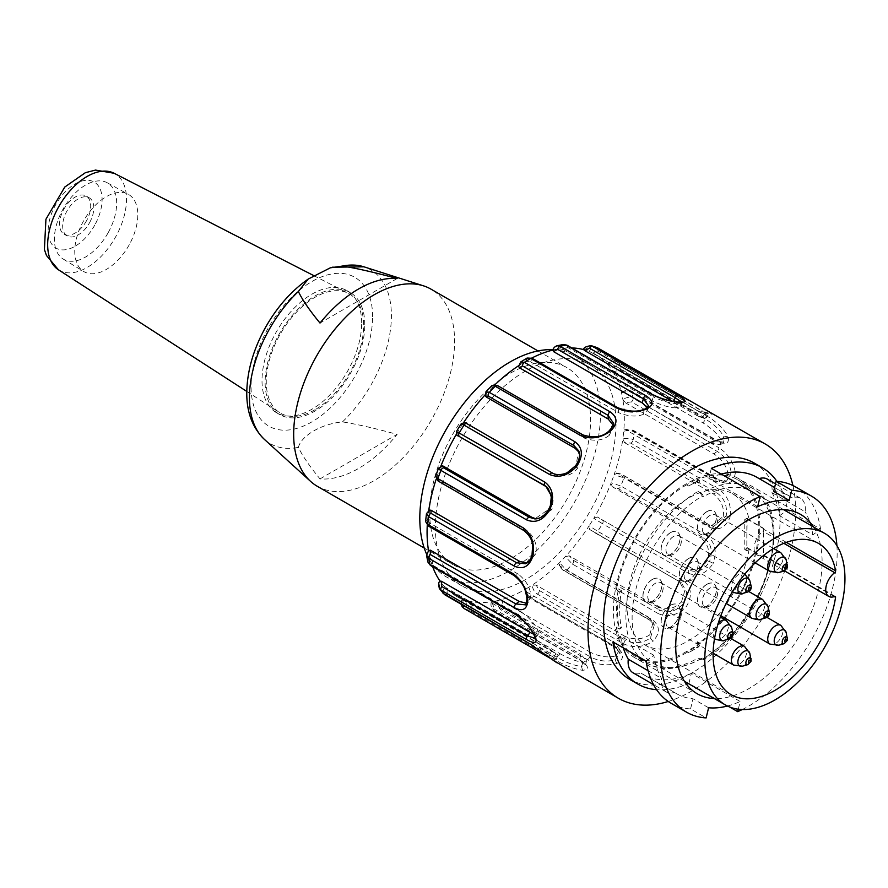<?xml version="1.0" encoding="UTF-8"?>
<svg xmlns="http://www.w3.org/2000/svg" width="888" height="888" viewBox="0 0 888 888"><rect width="100%" height="100%" fill="white"/><g stroke="black" fill="none" stroke-linecap="round" stroke-linejoin="round"><path stroke-width="0.67" stroke-dasharray="4.44 3.33" d="M813.408 526.884A103.508 59.762 -60 0 1 805.005 625.996A103.508 59.762 -60 0 1 726.106 697.568A103.508 59.762 -60 0 1 714.296 698.545M686.624 652.647A103.508 59.762 -60 0 1 663.813 661.604A103.508 59.762 -60 0 1 634.865 657.764A103.508 59.762 -60 0 1 634.865 538.25A103.508 59.762 -60 0 1 738.383 478.488A103.508 59.762 -60 0 1 754.245 561.427A103.508 59.762 -60 0 1 686.624 652.647M624.897 636.319L536.141 585.07L539.349 590.509L625.008 639.959L624.897 636.319C634.021 640.059 642.302 639.582 649.739 634.898L650.405 638.084L652.902 641.38C660.395 633.122 660.161 625.885 652.203 619.669L566.555 570.218L559.496 562.715L559.606 565.845L648.373 617.082L649.561 619.835L563.913 570.385L558.929 564.968M597.502 347.807C595.315 346.043 592.507 347.23 589.055 351.359A139.483 80.531 -60 0 1 590.642 352.014A139.483 80.531 -60 0 1 595.448 354.423A139.483 80.531 -60 0 1 606.637 363.403A139.483 80.531 -60 0 1 607.803 364.713C612.054 361.15 615.24 360.228 617.371 361.96A146.82 84.771 -60 0 1 620.723 366.256C618.603 364.546 615.395 365.434 611.088 368.931A139.483 80.531 -60 0 1 612.11 370.429A139.483 80.531 -60 0 1 621.034 390.975A139.483 80.531 -60 0 1 621.545 393.007C626.295 390.554 629.725 390.143 631.801 391.775A146.82 84.771 -60 0 1 633.111 398.213C631.024 396.592 627.605 396.958 622.821 399.311A139.483 80.531 -60 0 1 623.165 401.476A139.483 80.531 -60 0 1 623.931 428.715A139.483 80.531 -60 0 1 623.731 431.224C628.538 430.236 631.99 430.502 634.065 432.023A146.82 84.771 -60 0 1 633.166 439.804C631.079 438.317 627.638 437.995 622.843 438.85A139.483 80.531 -60 0 1 622.466 441.425A139.483 80.531 -60 0 1 614.984 472.061A139.483 80.531 -60 0 1 614.085 474.736L623.887 477.844A146.82 84.771 -60 0 1 620.89 486.047L611.144 482.783A139.483 80.531 -60 0 1 610.089 485.459A139.483 80.531 -60 0 1 595.271 515.784A139.483 80.531 -60 0 1 593.783 518.315L602.486 523.709A146.82 84.771 -60 0 1 597.746 531.335L589.144 525.796A139.483 80.531 -60 0 1 587.534 528.249A139.483 80.531 -60 0 1 567.166 554.611A139.483 80.531 -60 0 1 565.268 556.698A139.483 80.531 120 0 1 559.496 562.715A139.483 80.531 -60 0 1 557.531 564.646A139.483 80.531 -60 0 1 534.054 583.871A139.483 80.531 -60 0 1 531.99 585.248C533.233 590.12 535.042 593.073 537.407 594.105L623.054 643.556A2.942 1.698 -60 0 0 625.008 639.959C633.422 644.166 641.891 643.545 650.405 638.095L654.323 624.986L649.561 619.835A2.942 1.698 120 0 0 650.049 620.379A2.942 1.698 120 0 0 652.203 619.669M649.727 634.898L653.102 622.211L648.373 617.082M623.054 643.556C632.855 648.24 642.801 647.519 652.902 641.38M539.349 590.509A2.942 1.698 -60 0 1 537.407 594.105A146.82 84.771 -60 0 1 531.057 598.001C528.671 596.98 526.906 594.005 525.763 589.077A139.483 80.531 120 0 0 531.99 585.248L536.141 585.07M552.913 349.672A127.739 73.748 -60 0 1 574.003 355.611A127.739 73.748 -60 0 1 587.079 476.423A127.739 73.748 -60 0 1 481.984 581.585A127.739 73.748 -60 0 1 446.264 576.856A127.739 73.748 -60 0 1 426.518 553.957M497.558 590.576A127.739 73.748 -60 0 1 461.838 585.847A127.739 73.748 -60 0 1 461.838 438.35A127.739 73.748 -60 0 1 589.577 364.602A127.739 73.748 -60 0 1 602.652 485.414A127.739 73.748 -60 0 1 497.558 590.576M510.134 559.14A113.786 65.69 -60 0 1 453.235 564.768A113.786 65.69 -60 0 1 453.235 433.388A113.786 65.69 -60 0 1 567.021 367.688A113.786 65.69 -60 0 1 590.587 419.78A113.786 65.69 -60 0 1 510.134 559.14M767.254 479.076A23.488 13.564 -60 0 1 771.95 492.596L805.172 511.777A23.488 13.564 120 0 0 800.477 498.257A23.488 13.564 120 0 0 792.274 497.824L759.051 478.643A23.488 13.564 -60 0 1 759.151 478.61M771.95 492.596A113.786 65.69 -60 0 1 779.62 515.739L812.842 534.92A113.786 65.69 120 0 0 805.172 511.777M711.344 468.365L708.868 478.51L757.664 506.682M759.051 478.643A113.786 65.69 120 0 0 757.009 477.378M721.234 474.081A113.786 65.69 120 0 0 708.868 478.51M779.62 515.739L787.312 509.912L820.534 529.093L812.842 534.92M776.878 481.329A124.797 72.05 -60 0 1 787.312 509.912M820.534 529.093A124.797 72.05 120 0 0 795.737 487.024M773.659 491.419A113.786 65.69 -60 0 1 790.231 496.559A113.786 65.69 -60 0 1 792.274 497.824M708.602 707.769L693.029 698.778A113.786 65.69 -60 0 1 676.445 693.639A113.786 65.69 -60 0 1 674.414 692.385L641.192 673.204A23.488 13.564 -60 0 1 632.989 672.76M670.94 703.174A124.797 72.05 120 0 0 690.553 708.924L706.127 717.915M690.553 708.924L693.029 698.778M646.142 661.105L653.834 655.277A113.786 65.69 120 0 0 661.505 678.421A23.488 13.564 120 0 0 666.211 691.941A23.488 13.564 120 0 0 674.414 692.385M648.107 670.684L661.505 678.421M653.834 655.277L620.612 636.097L612.92 641.924M623.309 647.918A113.786 65.69 -60 0 1 620.612 636.097M729.659 707.003L688.899 683.471A124.797 72.05 -60 0 1 672.616 688.622A124.797 72.05 -60 0 1 656.587 689.687M688.899 683.471L691.375 673.326L740.17 701.498L738.283 709.212M641.192 673.204A113.786 65.69 120 0 0 643.223 674.458A113.786 65.69 120 0 0 691.375 673.326M727.439 706.027A113.786 65.69 120 0 0 740.17 701.498M836.907 545.632A124.797 72.05 -60 0 1 742.29 709.523M754.212 463.048A124.797 72.05 -60 0 1 766.988 581.085A124.797 72.05 -60 0 1 664.313 683.827A124.797 72.05 -60 0 1 629.414 679.198M792.917 485.536A146.82 84.771 -60 0 1 668.242 701.476M472.15 608.169L557.797 657.62L559.773 653.568L471.017 602.33L472.15 608.169A2.942 1.698 -60 0 1 469.286 610.278L554.933 659.729C564.391 665.301 573.615 668.842 582.595 670.329C589.466 669.485 588.988 666.311 581.185 660.794L495.537 611.344C493.051 610.367 491.874 607.148 492.03 601.709A139.483 80.531 -60 0 1 490.076 601.986A139.483 80.531 -60 0 1 468.942 601.12A139.483 80.531 -60 0 1 467.255 600.699C466.034 606.093 466.711 609.29 469.286 610.278A146.82 84.771 -60 0 1 464.28 608.624C461.705 607.636 461.061 604.462 462.348 599.078A139.483 80.531 -60 0 1 460.772 598.434A139.483 80.531 -60 0 1 455.966 596.015A139.483 80.531 -60 0 1 444.777 587.035A139.483 80.531 -60 0 1 443.6 585.736L446.853 588.233L447.241 593.561L532.9 643.012L556.166 659.129L556.676 662.415L551.548 659.04M462.848 599.633L551.615 650.882L549.639 654.933L463.98 605.483L462.348 599.078A139.483 80.531 120 0 0 467.255 600.699L471.017 602.33M530.636 644.266A2.942 1.698 -60 0 0 532.9 643.012L535.619 639.482L556.01 653.535L553.712 657.309L549.639 654.933A2.942 1.698 120 0 0 549.295 657.375M551.615 650.882L558.197 654.956L556.166 659.129M535.619 639.482L446.853 588.233M553.712 657.309L554.245 660.983M556.832 662.714L551.448 658.963M439.283 588.378L440.315 581.518A139.483 80.531 120 0 0 443.6 585.736L443.023 593.273M521.212 611.91L432.456 560.661L432.434 565.034L518.081 614.485L521.212 611.91C529.315 617.737 534.898 623.887 537.939 630.369L535.064 633.41L535.175 638.25M537.939 630.369L538.217 634.387L533.699 634.232M516.206 614.929A2.942 1.698 -60 0 0 518.081 614.485C525.718 619.813 531.379 626.129 535.064 633.41L534.543 635.697M432.656 566.699A139.483 80.531 -60 0 1 430.38 559.462A139.483 80.531 -60 0 1 429.859 557.431L432.456 560.661M426.551 555.4L428.582 551.137A139.483 80.531 120 0 0 429.859 557.431L427.894 562.06M518.315 574.181L429.548 522.932L429.492 526.029L515.14 575.48L518.315 574.181C525.974 580.275 530.169 587.456 530.902 595.726L527.816 597.657L525.219 604.806L528.438 602.164L526.307 603.152M530.902 595.726L528.438 602.164M513.963 575.48A2.942 1.698 -60 0 0 515.14 575.48C522.521 580.896 526.751 588.289 527.816 597.657L527.095 598.9M428.937 550.105L428.582 551.137A139.483 80.531 -60 0 1 428.46 550.36M427.25 525.274A139.483 80.531 -60 0 1 427.472 521.733A139.483 80.531 -60 0 1 427.683 519.225L429.548 522.932M426.506 513.653L428.571 511.588A139.483 80.531 120 0 0 427.683 519.225L425.596 521.478M527.261 530.835L438.494 479.587L438.783 481.263L524.442 530.713L527.261 530.835C534.498 537.018 537.329 544.655 535.764 553.768L532.822 554.378L525.629 563.769L528.86 562.437L527.128 562.937M535.764 553.768L528.86 562.426M524.442 530.713C531.601 536.097 534.398 543.978 532.822 554.367L532.178 554.889M429.659 510.156L428.571 511.588A139.483 80.531 -60 0 1 428.726 510.478M436.119 479.32A139.483 80.531 -60 0 1 436.419 478.388A139.483 80.531 -60 0 1 437.318 475.702L438.494 479.587M438.617 468.087L440.259 467.665A139.483 80.531 120 0 0 437.318 475.702L435.631 476.257M546.686 486.901L547.963 487.734L553.457 497.846L551.925 509.568L549.494 508.769L534.765 518.914M551.925 509.568L537.606 519.014L536.197 518.87M549.494 508.757L549.961 509.423M443.401 466.189L440.259 467.665A139.483 80.531 -60 0 1 440.881 466.089M456.443 434.121A139.483 80.531 -60 0 1 457.62 432.123L458.219 435.864M461.283 423.743L462.271 424.653A139.483 80.531 120 0 0 457.62 432.123L456.587 431.324M466.922 423.676L552.569 473.126C560.661 476.579 568.409 474.325 575.824 466.344L576.823 466.145M579.254 452.458L579.82 453.657L577.444 468.442C571.539 475.602 563.958 477.666 554.711 474.647M577.433 468.453L575.824 466.344L578.721 450.827M465.945 423.398L462.271 424.653A139.483 80.531 -60 0 1 463.747 422.377M485.137 394.838A139.483 80.531 -60 0 1 486.136 393.75L486.324 397.025M491.897 385.614L491.919 387.734A139.483 80.531 120 0 0 486.136 393.75L486.014 391.73M495.959 387.002L584.726 438.25L583.527 435.509L497.879 386.058L491.919 387.734A139.483 80.531 -60 0 1 493.883 385.803A139.483 80.531 -60 0 1 495.093 384.626M613.175 425.141L613.375 426.839L609.235 435.375L608.624 432.223C600.177 437.962 591.808 439.061 583.527 435.509A2.942 1.698 120 0 0 583.05 434.954M609.235 435.375C602.397 440.648 594.227 441.602 584.726 438.25M613.475 423.077L608.902 431.268M518.581 365.745A139.483 80.531 -60 0 1 519.425 365.19L518.692 366.555M527.106 358.064L525.652 361.372A139.483 80.531 120 0 0 519.425 365.19L520.679 362.026M529.803 361.394L618.57 412.643L618.47 409.002L532.811 359.551L529.803 361.394L525.652 361.372A139.483 80.531 -60 0 1 527.727 360.195A139.483 80.531 -60 0 1 531.768 358.053M647.252 407.681L647.452 410.189L643.467 414.33L643.944 410.511C635.364 413.264 626.861 412.754 618.47 409.002A2.942 1.698 120 0 0 617.859 407.736M643.467 414.33C636.474 417.06 628.171 416.494 618.57 412.643M647.663 410.234L648.695 406.005L644.91 409.146M552.78 350.083A139.483 80.531 -60 0 1 553.468 349.916L552.791 350.516M563.258 344.511L559.385 348.74A139.483 80.531 120 0 0 553.468 349.916L557.009 345.754M563.403 349.661L652.169 400.899L653.168 396.814L567.521 347.363L563.403 349.661L559.385 348.74A139.483 80.531 -60 0 1 561.327 348.451A139.483 80.531 -60 0 1 571.717 347.918M673.504 401.376L679.098 406.993L676.012 407.858L677.522 403.84C669.719 403.196 661.604 400.854 653.168 396.814A2.942 1.698 120 0 0 652.68 394.672M676.012 407.858C669.652 407.681 661.704 405.361 652.169 400.899M681.229 402.098L681.34 402.897L677.522 403.84L680.585 402.375M673.315 401.764L672.283 401.165M583.627 349.606A139.483 80.531 -60 0 1 584.16 349.75L591.364 345.676M592.718 353.213L681.473 404.462L683.46 400.41L597.802 350.96L592.718 353.213L589.055 351.359A139.483 80.531 120 0 0 584.16 349.75M614.552 362.881A2.942 1.698 -60 0 1 617.093 361.727L702.763 411.188A2.942 1.698 -60 0 0 700.199 412.332L697.48 415.85L608.713 364.602L614.552 362.881L700.199 412.332L707.547 415.184L705.316 413.009L683.46 400.41A2.942 1.698 120 0 0 683.416 397.413M697.48 415.85L704.561 418.703L702.952 416.738L681.473 404.462M702.952 416.738L705.316 412.998M705.316 413.009L708.935 411.732L703.662 408.447M704.728 418.836L707.547 415.184L709.39 414.219L702.763 411.188A2.942 1.698 -60 0 1 703.019 411.41C711.466 415.606 713.43 415.717 708.935 411.732M711.876 443.423L623.11 392.174L629.359 391.408L715.007 440.859L711.876 443.423L720.301 444.655L721.023 439.904L723.964 436.896C720.002 429.903 713.908 424.053 705.671 419.347L620.024 369.896L614.185 371.628L611.088 368.931A139.483 80.531 120 0 0 607.803 364.713L608.713 364.602M614.185 371.628L702.952 422.877L705.671 419.347A2.942 1.698 120 0 0 706.371 415.706L620.723 366.256A2.942 1.698 -60 0 1 620.024 369.896M721.023 439.904C717.915 434.232 711.887 428.56 702.952 422.877M629.359 391.408A2.942 1.698 -60 0 1 631.235 390.953L716.905 440.415A2.942 1.698 -60 0 0 715.007 440.859L723.687 442.169L723.964 436.907L727.96 436.119C723.065 428.06 715.872 421.256 706.371 415.706M720.434 444.821L723.687 442.169C724.386 443.156 722.122 442.568 716.905 440.415A2.942 1.698 -60 0 1 717.46 441.225C726.24 445.154 729.736 443.456 727.96 436.119M714.773 481.163L626.018 429.914L632.3 430.403L717.948 479.853L714.773 481.163L723.276 482.173L728.06 474.547L731.213 472.649C729.858 463.469 725.163 456.365 717.138 451.359L631.49 401.909L625.241 402.675L622.821 399.311A139.483 80.531 120 0 0 621.545 393.007L621.778 392.085M621.545 393.007L623.11 392.174M625.241 402.675L714.008 453.923L717.138 451.359A2.942 1.698 120 0 0 718.758 447.652L633.111 398.213A2.942 1.698 -60 0 1 631.49 401.909M728.06 474.547C727.172 466.966 722.488 460.095 714.008 453.923M632.3 430.403A2.942 1.698 -60 0 1 633.477 430.414L719.125 479.853A2.942 1.698 -60 0 0 717.948 479.853L726.606 480.996L731.213 472.649L735.353 472.594C733.488 461.915 727.96 453.601 718.758 447.652M723.343 482.339L726.606 480.996C725.929 481.973 723.431 481.585 719.125 479.853A2.942 1.698 -60 0 1 719.713 481.474C728.848 485.27 734.054 482.306 735.353 472.594M705.827 524.508L617.071 473.26L623.01 475.169L708.657 524.619L705.827 524.508L711.144 526.029L723.198 516.505L726.206 515.939C727.483 505.605 724.242 497.813 716.472 492.574L630.824 443.123L624.542 442.635L622.843 438.85A139.483 80.531 120 0 0 623.731 431.224L624.653 429.848L626.018 429.914M624.542 442.635L713.308 493.872L716.472 492.574A2.942 1.698 120 0 0 718.814 489.255L633.166 439.804A2.942 1.698 -60 0 1 630.824 443.123M723.198 516.505C724.586 507.881 721.289 500.344 713.308 493.872M623.01 475.169A2.942 1.698 -60 0 1 623.52 475.313A2.942 1.698 -60 0 1 623.887 477.844L709.534 527.294A2.942 1.698 -60 0 0 709.168 524.764A2.942 1.698 -60 0 0 708.657 524.619L714.008 526.207L726.206 515.939L730.236 516.761C731.479 504.662 727.672 495.493 718.814 489.255M709.534 527.294C718.969 531.102 725.873 527.594 730.236 516.761M707.048 560.705L709.534 561.538C713.186 551.237 711.266 543.401 703.751 538.017L618.104 488.567L612.165 486.657L611.144 482.783A139.483 80.531 120 0 0 614.085 474.736L617.071 473.26L616.194 473.071M612.165 486.657L700.932 537.906L703.751 538.017A2.942 1.698 120 0 0 706.537 535.497L620.89 486.047A2.942 1.698 -60 0 1 618.104 488.567M686.113 568.231L597.346 516.983L686.113 568.231C694.916 571.217 701.886 568.709 707.037 560.705C710.489 552.059 708.458 544.466 700.932 537.906M602.597 520.301A2.942 1.698 -60 0 1 602.486 523.709L688.133 573.149A2.942 1.698 -60 0 0 688.255 569.752C696.614 573.404 703.707 570.662 709.534 561.549L713.231 563.292C717.271 551.137 715.04 541.88 706.537 535.497M688.133 573.149C697.802 577.133 706.16 573.848 713.231 563.292M658.008 607.059L569.241 555.821L573.548 560.361L659.196 609.812L658.008 607.059C667.043 610.356 674.88 608.602 681.529 601.831L683.205 603.962L686.746 592.318L681.496 582.839L594.871 532.767L589.621 529.448L589.144 525.796A139.483 80.531 120 0 0 593.783 518.315L597.346 516.983M589.621 529.448L680.519 582.217A2.942 1.698 120 0 0 680.608 582.273A2.942 1.698 120 0 0 683.405 580.785L597.746 531.335A2.942 1.698 -60 0 1 594.949 532.822A2.942 1.698 -60 0 1 594.871 532.767M681.529 601.831L684.593 591.375L679.353 581.318L681.496 582.839L589.454 529.337M679.353 581.318L678.377 580.697M569.241 555.821L565.268 556.698L572.449 564.08L658.108 613.53A2.942 1.698 -60 0 0 659.196 609.812C667.643 613.708 675.635 611.765 683.205 603.962L686.369 606.571C692.585 595.748 691.597 587.157 683.405 580.785M658.108 613.53C667.898 617.815 677.311 615.495 686.369 606.571M525.763 591.452L525.03 590.276L525.763 589.077A139.483 80.531 -60 0 1 523.687 590.254A139.483 80.531 -60 0 1 499.944 600.022A139.483 80.531 -60 0 1 497.946 600.532C497.891 605.96 499.112 609.157 501.576 610.145L587.223 659.595C596.914 664.735 606.782 666.044 616.86 663.525C624.575 658.73 624.53 653.368 616.705 647.452L531.057 598.001A2.942 1.698 -60 0 1 529.581 598.157A2.942 1.698 -60 0 1 528.982 596.88L525.763 591.452L614.529 642.701L614.629 646.331L528.982 596.88M590.786 652.469L502.02 601.231L504.14 607.115L589.787 656.565L590.786 652.469C599.844 656.754 608.08 657.919 615.495 655.943L615.084 659.795L619.99 653.535L614.629 646.331A2.942 1.698 120 0 0 615.24 647.607A2.942 1.698 120 0 0 616.705 647.452M615.495 655.943L619.891 649.805L614.529 642.701M587.223 659.595A2.942 1.698 -60 0 0 589.787 656.565C598.101 661.116 606.537 662.193 615.084 659.795L616.86 663.525M504.14 607.115A2.942 1.698 -60 0 1 501.576 610.145A146.82 84.771 -60 0 1 498.545 610.811A146.82 84.771 -60 0 1 495.537 611.344A2.942 1.698 -60 0 1 494.76 611.21A2.942 1.698 -60 0 1 494.272 609.079L492.03 601.709A139.483 80.531 120 0 0 494.971 601.176A139.483 80.531 120 0 0 497.946 600.532L502.02 601.231M491.386 602.164L492.03 601.709M492.152 603.185L580.919 654.434L579.92 658.53L494.272 609.079M586.557 660.683L585.525 664.901L581.496 666.466L582.595 670.329M491.264 602.131C490.331 605.538 491.497 608.569 494.771 611.221L580.43 660.672L585.503 665.145L579.92 658.53A2.942 1.698 120 0 0 580.43 660.672A2.942 1.698 120 0 0 581.185 660.794M559.773 653.568C568.631 658.43 576.345 661.382 582.95 662.415L586.546 660.683L580.919 654.434M582.95 662.415L581.507 666.466C573.837 665.456 565.934 662.504 557.797 657.62A2.942 1.698 -60 0 1 554.933 659.729M699.078 646.653L699.078 645.787A102.042 58.919 -60 0 1 688.7 652.647L699.078 646.653L697.002 645.454L686.624 651.448L688.7 652.647M702.197 658.041A7.337 4.24 60 0 1 701.731 658.385A7.337 4.24 60 0 1 698.046 658.041A102.042 58.919 -60 0 1 647.019 663.092A102.042 58.919 -60 0 1 631.379 581.318A102.042 58.919 -60 0 1 698.046 491.408A7.337 4.24 60 0 1 702.197 496.203A99.101 57.221 -60 0 0 637.451 583.527A99.101 57.221 -60 0 0 652.647 662.948A99.101 57.221 -60 0 0 702.197 658.041L703.229 658.641A99.101 57.221 120 0 0 767.976 571.306A99.101 57.221 120 0 0 752.791 491.885A99.101 57.221 120 0 0 703.229 496.803A2.942 1.698 -120 0 0 701.154 493.206L698.046 491.408L701.154 493.206A102.042 58.919 -60 0 1 752.18 488.145A102.042 58.919 -60 0 1 767.82 569.918A102.042 58.919 -60 0 1 701.154 659.84A2.942 1.698 -120 0 0 702.63 659.984A2.942 1.698 -120 0 0 703.229 658.641M619.402 591.952L621.533 590.72A99.101 57.221 120 0 0 621.533 627.883L619.402 629.115A102.042 58.919 -60 0 1 619.402 591.952L616.283 590.154L618.414 588.922L621.533 590.72M697.002 482.106L699.078 483.305L699.078 480.885A102.042 58.919 -60 0 0 688.7 486.014L699.078 480.02L697.002 478.821L697.002 482.106A99.101 57.221 -60 0 1 697.524 481.895L699.6 483.094L699.6 480.674A102.042 58.919 120 0 0 699.078 480.885L699.078 480.02M697.002 642.157L699.078 643.356L699.078 645.787A102.042 58.919 120 0 0 699.6 645.387L699.6 642.968L697.524 641.769A99.101 57.221 -60 0 1 697.002 642.157L697.002 645.454M619.402 629.115L616.283 627.317L618.414 626.084L621.533 627.883M688.7 486.014L686.624 484.815L697.002 478.821M361.671 322.977A70.474 40.693 120 0 0 347.075 290.709A70.474 40.693 120 0 0 276.601 331.402A70.474 40.693 120 0 0 276.601 412.776A70.474 40.693 120 0 0 330.913 393.895A70.474 40.693 120 0 0 361.671 322.977M364.79 324.775A70.474 40.693 120 0 0 350.194 292.507A70.474 40.693 120 0 0 279.72 333.2A70.474 40.693 120 0 0 279.72 414.574A70.474 40.693 120 0 0 314.951 411.089A70.474 40.693 120 0 0 364.79 324.775M317.238 486.258A113.786 65.69 120 0 0 404.917 455.766A113.786 65.69 120 0 0 454.589 341.258A113.786 65.69 120 0 0 431.024 289.166M320.013 478.898L397.103 434.387C375.191 428.371 356.976 424.209 342.457 421.9C321.856 423.82 301.554 435.298 298.379 447.341C302.375 455.733 309.59 466.244 320.013 478.898A109.901 63.448 120 0 0 397.103 434.387M397.103 278.543L320.013 323.054M314.951 409.768A68.864 39.76 -60 0 1 279.542 412.587A68.864 39.76 -60 0 1 280.519 333.666A68.864 39.76 -60 0 1 348.374 293.362A68.864 39.76 -60 0 1 350.471 371.495A68.864 39.76 -60 0 1 314.951 409.768M108.236 232.567A44.045 25.43 120 0 0 107.259 182.773A44.045 25.43 120 0 0 63.492 208.369A44.045 25.43 120 0 0 63.215 259.063A44.045 25.43 120 0 0 108.236 232.567M129.271 244.688A44.567 25.73 -60 0 1 83.716 271.506A44.567 25.73 -60 0 1 77.234 235.697A44.567 25.73 -60 0 1 106.283 196.681A44.567 25.73 -60 0 1 128.283 194.306A44.567 25.73 -60 0 1 129.271 244.688M86.491 220.823A22.022 12.721 -60 0 1 64.125 234.155A22.022 12.721 -60 0 1 64.125 208.724A22.022 12.721 -60 0 1 86.147 196.015A22.022 12.721 -60 0 1 86.491 220.823M89.61 222.622A22.022 12.721 120 0 0 89.255 197.813A22.022 12.721 120 0 0 67.233 210.523A22.022 12.721 120 0 0 67.233 235.953A22.022 12.721 120 0 0 89.61 222.622M786.368 542.357L763.924 529.392A1.465 0.844 -60 0 1 763.447 530.913A1.465 0.844 -60 0 1 763.047 531.313A14.685 8.48 120 0 0 754.645 544.233A14.685 8.48 120 0 0 757.142 555.067A14.685 8.48 120 0 0 763.047 555.056A1.465 0.844 -60 0 1 763.447 554.989A1.465 0.844 -60 0 1 763.636 555.056A1.465 0.844 -60 0 1 763.924 555.966L834.276 596.57M746.841 518.981L763.447 528.571L763.447 557.342L746.841 547.752L747.13 518.814A87.357 50.438 120 0 0 747.019 518.27L749.095 519.469A87.357 50.438 120 0 0 732.378 493.673A87.357 50.438 120 0 0 645.021 544.111A87.357 50.438 120 0 0 645.021 644.977A87.357 50.438 120 0 0 706.182 627.65A87.357 50.438 120 0 0 749.095 549.439L747.019 548.24A87.357 50.438 120 0 0 747.13 547.585L746.841 547.752M697.524 641.769L697.524 644.189A102.042 58.919 120 0 0 755.189 554.501A102.042 58.919 120 0 0 737.639 479.753A102.042 58.919 120 0 0 697.524 479.476L699.6 480.674M697.524 479.476L697.524 481.895M699.6 645.387L697.524 644.189M747.13 547.585L763.447 557.342M763.736 557.176A87.357 50.438 120 0 0 763.924 555.966M616.283 627.317A102.042 58.919 120 0 0 635.608 656.498A102.042 58.919 120 0 0 686.624 651.448M618.414 626.084A99.101 57.221 -60 0 1 618.414 588.922M686.624 484.815A102.042 58.919 120 0 0 616.283 590.154M701.154 659.84L698.046 658.041M703.229 496.803L702.197 496.203M763.924 529.392A87.357 50.438 120 0 0 763.736 528.404L747.13 518.814M747.019 548.24L744.766 549.55L744.766 519.58L747.019 518.27M673.648 609.113A10.834 6.249 120 0 0 666.577 618.647A10.834 6.249 120 0 0 668.231 627.328A10.834 6.249 120 0 0 679.065 621.078A10.834 6.249 120 0 0 679.065 608.569A10.834 6.249 120 0 0 673.648 609.113M709.978 588.134A10.834 6.249 120 0 0 702.908 597.668A10.834 6.249 120 0 0 704.573 606.349A10.834 6.249 120 0 0 715.395 600.099A10.834 6.249 120 0 0 715.395 587.59A10.834 6.249 120 0 0 709.978 588.134M673.648 536.441A10.834 6.249 120 0 0 666.577 545.976A10.834 6.249 120 0 0 668.231 554.656A10.834 6.249 120 0 0 679.065 548.407A10.834 6.249 120 0 0 679.065 535.897A10.834 6.249 120 0 0 673.648 536.441M655.477 583.261A10.834 6.249 120 0 0 648.407 592.807A10.834 6.249 120 0 0 650.06 601.476A10.834 6.249 120 0 0 660.894 595.226A10.834 6.249 120 0 0 660.894 582.728A10.834 6.249 120 0 0 655.477 583.261M709.978 515.462A10.834 6.249 120 0 0 702.908 524.997A10.834 6.249 120 0 0 704.573 533.677A10.834 6.249 120 0 0 715.395 527.428A10.834 6.249 120 0 0 715.395 514.918A10.834 6.249 120 0 0 709.978 515.462M691.819 562.282A10.834 6.249 120 0 0 684.737 571.828A10.834 6.249 120 0 0 686.402 580.497A10.834 6.249 120 0 0 697.224 574.247A10.834 6.249 120 0 0 697.224 561.749A10.834 6.249 120 0 0 691.819 562.282M673.648 609.046A10.9 6.294 120 0 0 666.067 620.712A10.9 6.294 120 0 0 670.895 627.849A10.9 6.294 120 0 0 679.098 621.101A10.9 6.294 120 0 0 680.852 610.611A10.9 6.294 120 0 0 673.648 609.046M709.978 588.067A10.9 6.294 120 0 0 702.397 599.733A10.9 6.294 120 0 0 707.237 606.87A10.9 6.294 120 0 0 715.439 600.122A10.9 6.294 120 0 0 717.182 589.632A10.9 6.294 120 0 0 709.978 588.067M673.648 536.374A10.9 6.294 120 0 0 666.067 548.04A10.9 6.294 120 0 0 670.895 555.178A10.9 6.294 120 0 0 679.098 548.429A10.9 6.294 120 0 0 680.852 537.939A10.9 6.294 120 0 0 673.648 536.374M655.477 583.205A10.9 6.294 120 0 0 647.896 594.86A10.9 6.294 120 0 0 652.724 602.009A10.9 6.294 120 0 0 660.927 595.249A10.9 6.294 120 0 0 662.681 584.77A10.9 6.294 120 0 0 655.477 583.205M709.978 515.395A10.9 6.294 120 0 0 702.397 527.061A10.9 6.294 120 0 0 707.237 534.199A10.9 6.294 120 0 0 715.439 527.45A10.9 6.294 120 0 0 717.182 516.96A10.9 6.294 120 0 0 709.978 515.395M691.819 562.226A10.9 6.294 120 0 0 684.237 573.881A10.9 6.294 120 0 0 689.066 581.03A10.9 6.294 120 0 0 697.269 574.27A10.9 6.294 120 0 0 699.011 563.791A10.9 6.294 120 0 0 691.819 562.226M670.64 605.305A13.364 7.715 -60 0 1 677.311 604.639A13.364 7.715 -60 0 1 679.464 607.226A13.364 7.715 -60 0 1 677.311 620.068A13.364 7.715 -60 0 1 667.265 628.349A13.364 7.715 -60 0 1 663.958 627.783A13.364 7.715 -60 0 1 661.904 617.071A13.364 7.715 -60 0 1 670.64 605.305M706.97 584.326A13.364 7.715 -60 0 1 713.652 583.66A13.364 7.715 -60 0 1 715.795 586.247A13.364 7.715 -60 0 1 713.652 599.089A13.364 7.715 -60 0 1 703.596 607.37A13.364 7.715 -60 0 1 700.288 606.804A13.364 7.715 -60 0 1 698.245 596.092A13.364 7.715 -60 0 1 706.97 584.326M670.64 532.634A13.364 7.715 -60 0 1 677.311 531.968A13.364 7.715 -60 0 1 679.464 534.554A13.364 7.715 -60 0 1 677.311 547.397A13.364 7.715 -60 0 1 667.265 555.677A13.364 7.715 -60 0 1 663.958 555.111A13.364 7.715 -60 0 1 661.904 544.399A13.364 7.715 -60 0 1 670.64 532.634M652.469 579.453A13.364 7.715 -60 0 1 659.151 578.798A13.364 7.715 -60 0 1 661.294 581.374A13.364 7.715 -60 0 1 659.151 594.216A13.364 7.715 -60 0 1 649.095 602.497A13.364 7.715 -60 0 1 645.787 601.931A13.364 7.715 -60 0 1 643.733 591.23A13.364 7.715 -60 0 1 652.469 579.453M706.97 511.655A13.364 7.715 -60 0 1 713.652 510.989A13.364 7.715 -60 0 1 715.795 513.575A13.364 7.715 -60 0 1 713.652 526.418A13.364 7.715 -60 0 1 703.596 534.698A13.364 7.715 -60 0 1 700.288 534.132A13.364 7.715 -60 0 1 698.245 523.421A13.364 7.715 -60 0 1 706.97 511.655M688.799 558.474A13.364 7.715 -60 0 1 695.482 557.819A13.364 7.715 -60 0 1 697.624 560.395A13.364 7.715 -60 0 1 695.482 573.237A13.364 7.715 -60 0 1 685.436 581.518A13.364 7.715 -60 0 1 682.128 580.952A13.364 7.715 -60 0 1 680.075 570.251A13.364 7.715 -60 0 1 688.799 558.474M670.529 605.239A13.364 7.715 120 0 0 661.804 617.016A13.364 7.715 120 0 0 663.847 627.727A13.364 7.715 120 0 0 677.211 620.013A13.364 7.715 120 0 0 677.211 604.584A13.364 7.715 120 0 0 670.529 605.239M706.87 584.26A13.364 7.715 120 0 0 698.135 596.037A13.364 7.715 120 0 0 700.188 606.748A13.364 7.715 120 0 0 713.552 599.034A13.364 7.715 120 0 0 713.552 583.605A13.364 7.715 120 0 0 706.87 584.26M670.529 532.567A13.364 7.715 120 0 0 661.804 544.344A13.364 7.715 120 0 0 663.847 555.044A13.364 7.715 120 0 0 677.211 547.33A13.364 7.715 120 0 0 677.211 531.912A13.364 7.715 120 0 0 670.529 532.567M652.358 579.398A13.364 7.715 120 0 0 643.634 591.164A13.364 7.715 120 0 0 645.687 601.875A13.364 7.715 120 0 0 659.04 594.161A13.364 7.715 120 0 0 659.04 578.732A13.364 7.715 120 0 0 652.358 579.398M706.87 511.588A13.364 7.715 120 0 0 698.135 523.365A13.364 7.715 120 0 0 700.188 534.065A13.364 7.715 120 0 0 713.552 526.362A13.364 7.715 120 0 0 713.552 510.933A13.364 7.715 120 0 0 706.87 511.588M688.7 558.419A13.364 7.715 120 0 0 679.975 570.185A13.364 7.715 120 0 0 682.017 580.896A13.364 7.715 120 0 0 695.382 573.182A13.364 7.715 120 0 0 695.382 557.753A13.364 7.715 120 0 0 688.7 558.419M749.095 519.469L746.841 520.779L746.841 550.749L749.095 549.439M746.841 550.749L744.766 549.55M746.841 520.779L744.766 519.58M573.548 560.361A2.942 1.698 -60 0 1 572.449 564.08A146.82 84.771 -60 0 1 566.555 570.218A2.942 1.698 -60 0 1 564.391 570.929A2.942 1.698 -60 0 1 563.913 570.385M447.241 593.561A2.942 1.698 -60 0 1 444.999 594.816M432.434 565.034A2.942 1.698 -60 0 1 430.547 565.478M429.492 526.029A2.942 1.698 -60 0 1 428.316 526.029M497.402 385.503A2.942 1.698 -60 0 1 497.879 386.058M532.212 358.286A2.942 1.698 -60 0 1 532.811 359.551M567.01 345.21A2.942 1.698 -60 0 1 567.521 347.363M607.514 364.18C612.487 360.45 615.684 359.64 617.116 361.738A2.942 1.698 -60 0 1 617.371 361.96L703.019 411.41M597.768 347.963A2.942 1.698 -60 0 1 597.802 350.96M621.7 391.985L626.85 390.01L631.257 390.964A2.942 1.698 -60 0 1 631.801 391.775L717.46 441.225M624.608 429.737C632.023 428.604 627.727 428.771 633.466 430.403A2.942 1.698 -60 0 1 634.065 432.023L719.713 481.474M372.605 316.661A85.936 49.617 120 0 0 281.452 308.524A85.936 49.617 120 0 0 281.452 430.047A85.936 49.617 120 0 0 372.605 316.661M342.457 421.9A100.388 57.964 120 0 0 391.408 315.717A100.388 57.964 120 0 0 363.969 266.822M264.358 439.349A100.388 57.964 120 0 0 298.379 447.341M94.805 225.03A38.14 22.022 -60 0 1 49.317 239.016A38.14 22.022 -60 0 1 81.274 181.219A38.14 22.022 -60 0 1 94.805 225.03M58.419 269.774A55.744 32.19 120 0 0 115.84 236.519A55.744 32.19 120 0 0 114.141 173.26M783.849 543.323L763.047 531.313M834.687 596.414L763.047 555.056M751.07 658.585A3.818 2.198 -60 0 1 751.126 660.783A3.818 2.198 -60 0 1 747.874 664.624M787.412 637.617A3.818 2.198 -60 0 1 787.456 639.804A3.818 2.198 -60 0 1 784.204 643.645M751.248 586.58A3.818 2.198 -60 0 1 748.04 591.896M733.088 633.399A3.818 2.198 -60 0 1 729.88 638.727M787.412 564.935A3.818 2.198 -60 0 1 787.456 567.132A3.818 2.198 -60 0 1 784.204 570.973M769.419 612.431A3.818 2.198 -60 0 1 766.211 617.748M742.457 666.189A8.58 4.962 120 0 0 749.661 657.564A8.58 4.962 120 0 0 749.827 653.424M778.798 645.21A8.58 4.962 120 0 0 785.991 636.585A8.58 4.962 120 0 0 786.158 632.445M742.457 593.506A8.58 4.962 120 0 0 749.827 580.752M724.286 640.337A8.58 4.962 120 0 0 731.657 627.583M778.798 572.527A8.58 4.962 120 0 0 785.991 563.913A8.58 4.962 120 0 0 786.158 559.773M760.628 619.358A8.58 4.962 120 0 0 767.998 606.604M744.466 646.331A10.834 6.249 -60 0 1 746.275 654.5A10.834 6.249 -60 0 1 733.643 665.09M780.807 625.352A10.834 6.249 -60 0 1 782.606 633.521A10.834 6.249 -60 0 1 769.974 644.111M732.578 591.497A10.834 6.249 -60 0 1 732.345 582.639A10.834 6.249 -60 0 1 739.049 574.203A10.834 6.249 -60 0 1 741.613 573.226A10.834 6.249 -60 0 1 744.466 573.659A10.834 6.249 -60 0 1 744.477 586.158A10.834 6.249 -60 0 1 733.643 592.418M726.295 620.49A10.834 6.249 -60 0 1 726.306 632.989A10.834 6.249 -60 0 1 715.484 639.249M714.551 638.494A10.834 6.249 -60 0 1 718.325 623.021M780.807 552.68A10.834 6.249 -60 0 1 782.606 560.85A10.834 6.249 -60 0 1 769.974 571.439M762.637 599.511A10.834 6.249 -60 0 1 762.637 612.01A10.834 6.249 -60 0 1 751.814 618.27M800.665 514.452L738.383 478.488M697.158 693.728L634.865 657.764M653.113 622.199L654.323 624.986L650.027 620.368L564.368 570.917C562.426 570.085 560.583 568.109 558.841 564.99M589.577 364.602L574.003 355.611M461.838 585.847L446.264 576.856M800.477 498.257L775.513 483.849M666.211 691.941L653.501 684.604M676.445 693.639L643.223 674.458M790.231 496.559L774.602 487.534M530.336 644.144L554.079 660.872M461.094 604.173L461.827 598.923M455.966 596.015L558.075 654.967M538.217 634.387L535.42 638.006M537.606 519.025L534.865 518.914M545.82 486.213L547.963 487.734M578.743 450.893L579.92 453.613M613.475 423.165L613.575 426.828M682.25 401.953L679.287 407.093M687.667 399.778L703.729 408.469M597.646 347.874L596.847 347.497M595.448 354.423L697.557 413.386M616.183 473.004C619.635 473.493 622.066 474.259 623.498 475.302L709.146 524.753L714.008 526.207L711.144 526.096M619.891 649.805L619.99 653.535C620.845 652.736 619.258 650.76 615.24 647.607L529.581 598.157C527.095 597.058 525.529 594.438 524.897 590.276M701.709 658.397C677.067 672.216 657.686 669.907 647.019 663.092L635.608 656.498M276.601 412.776L279.72 414.574M347.075 290.709L350.194 292.507M424.22 548.018L453.235 564.768M538.006 350.938L567.021 367.688M330.314 267.854L332.345 267.21M63.215 259.063L83.716 271.506M107.259 182.773L128.283 194.306M89.255 197.813L86.147 196.015M67.233 235.953L64.125 234.155M246.786 391.43L279.542 412.587M313.719 275.591L348.374 293.362M784.526 570.873L757.142 555.067M702.63 659.984C764.113 627.983 799.489 510.733 752.18 488.145L737.639 479.753M763.636 555.056L835.275 596.414M783.527 509.634L752.791 491.885M684.426 681.296L652.647 662.948M645.021 644.977L731.19 694.727M732.378 493.673L818.547 543.423M679.065 535.897L744.943 573.948M668.231 627.328L713.108 653.235M679.065 608.569L730.669 638.372M704.573 606.349L720.823 615.739M715.395 587.59L767.01 617.393M668.231 554.656L732.445 591.73M650.06 601.476L714.518 638.694M660.894 582.728L720.335 617.049M704.573 533.677L755.144 562.87M715.395 514.918L773.57 548.507M686.402 580.497L726.118 603.429M697.224 561.749L748.839 591.541M680.852 610.611L679.464 607.226M670.895 627.849L667.265 628.349M717.182 589.632L715.795 586.247M707.237 606.87L703.596 607.37M680.852 537.939L679.464 534.554M670.895 555.178L667.265 555.677M662.681 584.77L661.294 581.374M652.724 602.009L649.095 602.497M717.182 516.96L715.795 513.575M707.237 534.199L703.596 534.698M699.011 563.791L697.624 560.395M689.066 581.03L685.436 581.518"/><path stroke-width="1.33" d="M714.296 698.545A103.508 59.762 -60 0 1 697.158 693.728A103.508 59.762 -60 0 1 697.158 574.214A103.508 59.762 -60 0 1 800.665 514.452A103.508 59.762 -60 0 1 813.408 526.884M426.518 553.957A127.739 73.748 -60 0 1 449.716 423.576A127.739 73.748 -60 0 1 552.913 349.672M759.151 478.61A23.488 13.564 -60 0 1 767.254 479.076L775.513 483.849M774.602 487.534L757.009 477.378A113.786 65.69 120 0 0 721.234 474.081M791.708 490.265A124.797 72.05 -60 0 1 811.31 496.015L795.737 487.024A124.797 72.05 120 0 0 776.134 481.274L791.708 490.265L789.232 500.41A113.786 65.69 120 0 0 757.664 506.682L760.139 496.536L711.344 468.365A124.797 72.05 -60 0 1 762.515 467.843A124.797 72.05 -60 0 1 776.878 481.329M776.134 481.274L773.659 491.419L789.232 500.41M760.139 496.536A124.797 72.05 -60 0 0 669.707 604.906A124.797 72.05 -60 0 0 686.513 712.165A124.797 72.05 -60 0 0 706.127 717.915L708.602 707.769A113.786 65.69 120 0 0 727.439 706.027M656.587 689.687A124.797 72.05 -60 0 1 637.717 683.993A124.797 72.05 -60 0 1 612.92 641.924L646.142 661.105A124.797 72.05 120 0 0 670.94 703.174L686.513 712.165M653.501 684.604L632.989 672.76A23.488 13.564 -60 0 1 628.282 659.24L648.107 670.684M628.282 659.24A113.786 65.69 -60 0 1 623.309 647.918M738.283 709.212L737.695 711.643L729.659 707.003M811.31 496.015A124.797 72.05 -60 0 1 836.907 545.632M742.29 709.523A124.797 72.05 -60 0 1 737.695 711.643M637.717 683.993L629.414 679.198A124.797 72.05 -60 0 1 629.414 535.098A124.797 72.05 -60 0 1 754.212 463.048L762.515 467.843M668.242 701.476A146.82 84.771 -60 0 1 659.462 703.718A146.82 84.771 -60 0 1 618.403 698.279A146.82 84.771 -60 0 1 618.403 528.737A146.82 84.771 -60 0 1 765.223 443.978A146.82 84.771 -60 0 1 792.917 485.536M554.057 660.839L618.403 698.279M530.636 644.266A2.942 1.698 -60 0 1 530.347 644.155A2.942 1.698 -60 0 1 530.069 643.933L554.245 660.983M551.448 658.963L464.28 608.624A2.942 1.698 -60 0 1 464.135 608.558A2.942 1.698 -60 0 1 463.858 605.771M443.023 593.273L530.069 643.933M444.999 594.816A2.942 1.698 -60 0 1 444.699 594.705A2.942 1.698 -60 0 1 444.422 594.483A146.82 84.771 -60 0 1 441.07 590.176L439.283 588.378M441.38 581.218L530.136 632.467L527.417 635.986L441.769 586.535L441.38 581.218L440.315 581.518M535.175 638.25L527.417 635.986A2.942 1.698 120 0 0 526.717 639.626L441.07 590.176A2.942 1.698 -60 0 1 441.769 586.535M533.699 634.232L530.136 632.467M534.565 635.775L535.231 636.596C537.684 643.234 534.842 644.244 526.717 639.626M427.894 562.071L429.992 564.657A146.82 84.771 -60 0 1 428.682 558.23L426.551 555.422L427.894 562.06L430.536 565.478L516.183 614.929A2.942 1.698 -60 0 1 515.639 614.108C524.453 620.346 530.98 627.838 535.231 636.596M439.982 581.041A139.483 80.531 -60 0 1 439.294 580.019A139.483 80.531 -60 0 1 432.656 566.699M430.325 550.16L519.091 601.409L515.95 603.973L430.303 554.534L430.325 550.16L428.582 551.137M526.961 598.878C526.384 603.429 525.796 605.405 525.219 604.806L515.95 603.973A2.942 1.698 120 0 0 514.33 607.681L428.682 558.23A2.942 1.698 -60 0 1 430.303 554.534M526.307 603.152L519.091 601.409M527.095 598.967L527.827 600.122C527.25 609.39 522.755 611.91 514.33 607.681M428.316 526.029L425.563 521.478L427.727 524.408A2.942 1.698 -60 0 0 428.316 526.029L513.974 575.48A2.942 1.698 -60 0 1 513.375 573.859C521.844 580.23 526.662 588.988 527.827 600.122M428.46 550.36A139.483 80.531 -60 0 1 428.249 548.962A139.483 80.531 -60 0 1 427.25 525.274M513.375 573.859L427.727 524.408A146.82 84.771 -60 0 1 428.627 516.627L426.506 513.653M431.024 510.212L519.791 561.46L516.616 562.77L430.969 513.32L431.024 510.212L429.659 510.156M532.067 554.834C530.946 559.163 528.793 562.137 525.629 563.769L516.616 562.77A2.942 1.698 120 0 0 514.274 566.078L428.627 516.627A2.942 1.698 -60 0 1 430.969 513.32M527.128 562.937L519.791 561.46M532.822 554.367L532.944 555.955C529.27 566.644 523.043 570.018 514.274 566.078M524.442 530.713A2.942 1.698 -60 0 1 523.931 530.569A2.942 1.698 -60 0 1 523.554 528.049C531.723 534.398 534.854 543.7 532.944 555.955M428.726 510.478A139.483 80.531 -60 0 1 428.948 509.013A139.483 80.531 -60 0 1 436.119 479.32M438.783 481.263A2.942 1.698 -60 0 1 438.272 481.118L435.597 476.246L437.906 478.599L523.554 528.049M532.056 554.889C532.301 546.353 534.965 539.982 523.953 530.58L438.295 481.13A2.942 1.698 -60 0 1 437.906 478.599A146.82 84.771 -60 0 1 440.903 470.396L438.617 468.098M443.401 466.189L532.156 517.438L529.337 517.316L443.689 467.865L443.401 466.189L442.557 466M534.865 518.914L529.337 517.316A2.942 1.698 120 0 0 526.562 519.846L440.903 470.396A2.942 1.698 -60 0 1 443.689 467.865M536.197 518.87L532.156 517.438M546.808 487.013L458.219 435.864L545.82 486.213L551.404 495.926L549.961 509.423C543.478 520.157 535.675 523.631 526.562 519.846M546.686 486.901L544.844 485.581A2.942 1.698 -60 0 1 544.955 482.184C552.891 488.356 554.556 497.435 549.961 509.423M440.881 466.089A139.483 80.531 -60 0 1 441.325 464.99A139.483 80.531 -60 0 1 456.132 434.665A139.483 80.531 -60 0 1 456.443 434.121M457.62 432.123L544.955 482.184M459.185 436.13A2.942 1.698 -60 0 1 459.307 432.734A146.82 84.771 -60 0 1 464.036 425.108C461.46 423.565 460.861 423.41 462.271 424.653M485.558 396.203L485.991 391.708L489.332 392.352L574.991 441.802A2.942 1.698 -60 0 0 573.892 445.532L575.08 448.274L486.324 397.025L488.245 396.081L573.892 445.532L578.743 450.893M575.08 448.274L579.254 452.458M575.824 466.344L576.823 466.145C568.165 475.546 559.118 478.355 549.694 474.547L464.036 425.108A2.942 1.698 -60 0 1 466.833 423.62A2.942 1.698 -60 0 1 466.922 423.676L552.569 473.126A2.942 1.698 120 0 0 552.491 473.071A2.942 1.698 120 0 0 549.694 474.547M574.991 441.802C582.794 447.674 583.405 455.788 576.823 466.145M463.747 422.377A139.483 80.531 -60 0 1 463.869 422.2A139.483 80.531 -60 0 1 484.238 395.826A139.483 80.531 -60 0 1 485.137 394.838M485.647 396.17L486.324 397.025M488.245 396.081A2.942 1.698 -60 0 1 489.332 392.352A146.82 84.771 -60 0 1 495.238 386.213L491.908 385.603L485.98 391.708M520.679 362.015L524.386 362.337L610.034 411.788A2.942 1.698 -60 0 0 608.091 415.373L608.191 419.014L519.425 367.765L522.433 365.923L608.091 415.373L613.475 423.165M608.191 419.014L613.175 425.141M608.624 432.223L610.289 431.324C600.355 438.184 590.553 439.627 580.885 435.664L495.238 386.213A2.942 1.698 -60 0 1 497.402 385.503M610.034 411.788C617.837 417.26 617.926 423.776 610.289 431.324M495.093 384.626A139.483 80.531 -60 0 1 517.349 366.566A139.483 80.531 -60 0 1 518.581 365.745M518.692 366.555L519.425 367.765M522.433 365.923A2.942 1.698 -60 0 1 524.386 362.337A146.82 84.771 -60 0 1 530.735 358.43L527.117 358.053M563.258 344.511L557.031 345.754L560.217 346.287L645.865 395.737A2.942 1.698 -60 0 0 643.301 398.768L642.302 402.863L553.546 351.615L557.653 349.317L643.301 398.768L648.695 405.994L644.866 409.035M642.302 402.863L647.252 407.681M644.977 409.113L646.32 409.179C636.163 412.576 626.184 412.143 616.383 407.881L530.735 358.43A2.942 1.698 -60 0 1 532.212 358.286L527.106 358.042L520.668 361.993M645.865 395.737C653.779 400.766 653.934 405.25 646.32 409.179M531.768 358.053A139.483 80.531 -60 0 1 551.47 350.416A139.483 80.531 -60 0 1 552.78 350.083M553.468 349.916L553.546 351.615M679.764 402.186L680.585 402.375C671.284 401.809 661.726 399.2 651.903 394.538L566.255 345.088L563.358 344.489L567.01 345.21A2.942 1.698 -60 0 0 566.255 345.088A146.82 84.771 -60 0 0 560.217 346.287A2.942 1.698 -60 0 0 557.653 349.317M672.283 401.165L584.548 350.516L589.643 348.263L675.291 397.713L681.229 402.098M673.504 401.376L675.291 397.713A2.942 1.698 -60 0 1 678.155 395.615C686.302 400.199 687.101 402.453 680.585 402.375M571.717 347.918A139.483 80.531 -60 0 1 582.473 349.317A139.483 80.531 -60 0 1 583.627 349.606M584.16 349.75L584.548 350.516M591.364 345.676L678.155 395.615M589.643 348.263A2.942 1.698 -60 0 1 592.507 346.165A146.82 84.771 -60 0 1 597.502 347.807L596.669 347.419M765.223 443.978L597.502 347.807A2.942 1.698 -60 0 1 597.657 347.885A2.942 1.698 -60 0 1 597.768 347.963M538.006 350.938L431.024 289.166A113.786 65.69 120 0 0 423.487 285.836A113.786 65.69 120 0 0 317.238 354.867A113.786 65.69 120 0 0 310.589 481.385A113.786 65.69 120 0 0 317.238 486.258L424.22 548.018M397.103 278.543A109.901 63.448 120 0 0 320.013 323.054C309.59 310.4 302.375 299.889 298.379 291.497L308.18 279.087L330.314 267.832L342.457 266.056C356.976 268.365 375.191 272.527 397.103 278.543M834.276 596.57L835.564 597.313A1.465 0.844 120 0 0 835.275 596.414A1.465 0.844 120 0 0 834.687 596.414A14.685 8.48 -60 0 1 828.782 596.425A14.685 8.48 -60 0 1 826.273 585.592A14.685 8.48 -60 0 1 834.687 572.671A1.465 0.844 120 0 0 835.564 570.751L786.368 542.357M774.869 699.999A99.101 57.221 -60 0 1 725.318 704.905A99.101 57.221 -60 0 1 725.318 590.465A99.101 57.221 -60 0 1 824.419 533.244A99.101 57.221 -60 0 1 839.615 612.665A99.101 57.221 -60 0 1 774.869 699.999M835.564 597.313A87.357 50.438 -60 0 1 793.073 676.734A87.357 50.438 -60 0 1 731.19 694.727A87.357 50.438 -60 0 1 731.19 593.861A87.357 50.438 -60 0 1 818.547 543.423A87.357 50.438 -60 0 1 835.564 570.751M549.295 657.375A2.942 1.698 120 0 0 549.783 658.008A2.942 1.698 120 0 0 549.938 658.075M430.547 565.478A2.942 1.698 -60 0 1 429.992 564.657L515.639 614.108M583.05 434.954A2.942 1.698 120 0 0 580.885 435.664M644.954 408.991C637.75 412.243 628.726 411.832 617.859 407.736A2.942 1.698 120 0 0 616.383 407.881M679.764 402.12C671.073 401.642 662.037 399.156 652.669 394.661A2.942 1.698 120 0 0 651.903 394.538M332.345 267.21L363.969 266.822A100.388 57.964 120 0 0 342.457 266.056M298.379 291.497A100.388 57.964 120 0 0 264.358 439.349L310.589 481.385M58.419 269.786L46.454 255.467L44.4 249.473L45.932 219.247L64.746 187.068L85.381 172.683L95.504 170.085L114.141 173.271A55.744 32.19 120 0 0 59.207 205.894A55.744 32.19 120 0 0 58.419 269.774L246.786 391.43M834.687 572.671L783.849 543.323M750.393 661.549A1.443 0.833 120 0 0 749.25 660.661A1.443 0.833 120 0 0 748.662 662.914A1.443 0.833 120 0 0 750.393 661.549M786.735 640.57A1.443 0.833 120 0 0 785.58 639.682A1.443 0.833 120 0 0 784.992 641.935A1.443 0.833 120 0 0 786.735 640.57M749.772 587.723A1.443 0.833 120 0 0 748.429 589.821A1.443 0.833 120 0 0 750.094 589.543A1.443 0.833 120 0 0 749.772 587.723M731.601 634.554A1.443 0.833 120 0 0 730.269 636.652A1.443 0.833 120 0 0 731.923 636.374A1.443 0.833 120 0 0 731.601 634.554M786.735 567.887A1.443 0.833 120 0 0 785.58 566.999A1.443 0.833 120 0 0 784.992 569.264A1.443 0.833 120 0 0 786.735 567.887M767.942 613.575A1.443 0.833 120 0 0 766.599 615.673A1.443 0.833 120 0 0 768.264 615.395A1.443 0.833 120 0 0 767.942 613.575M747.874 664.624A3.818 2.198 -60 0 1 746.031 661.638A3.818 2.198 -60 0 1 748.517 658.13A3.818 2.198 -60 0 1 751.07 658.585M784.204 643.645A3.818 2.198 -60 0 1 782.372 640.659A3.818 2.198 -60 0 1 784.848 637.151A3.818 2.198 -60 0 1 787.412 637.617M747.674 591.996A3.818 2.198 -60 0 1 746.031 588.966A3.818 2.198 -60 0 1 749.483 585.081A3.818 2.198 -60 0 1 751.248 586.58M729.514 638.816A3.818 2.198 -60 0 1 727.871 635.797A3.818 2.198 -60 0 1 731.312 631.912A3.818 2.198 -60 0 1 733.088 633.399M784.204 570.973A3.818 2.198 -60 0 1 782.372 567.987A3.818 2.198 -60 0 1 784.848 564.479A3.818 2.198 -60 0 1 787.412 564.935M765.845 617.837A3.818 2.198 -60 0 1 764.202 614.818A3.818 2.198 -60 0 1 767.643 610.933A3.818 2.198 -60 0 1 769.419 612.431M738.217 659.495A8.58 4.962 120 0 0 742.457 666.189L747.918 664.613L751.159 661.083L749.827 653.424A8.58 4.962 120 0 0 744.222 651.359A8.58 4.962 120 0 0 738.217 659.495M774.547 638.516A8.58 4.962 120 0 0 778.798 645.21L784.259 643.634L787.501 640.104L786.158 632.445A8.58 4.962 120 0 0 780.563 630.391A8.58 4.962 120 0 0 774.547 638.516M741.913 593.639A8.58 4.962 120 0 0 742.457 593.506L747.918 591.941C750.438 590.664 751.525 588.777 751.193 586.269L749.827 580.752A8.58 4.962 120 0 0 745.964 578.077A8.58 4.962 120 0 0 738.217 586.824A8.58 4.962 120 0 0 741.913 593.639M723.742 640.459A8.58 4.962 120 0 0 724.286 640.337L729.747 638.761C732.267 637.495 733.366 635.597 733.022 633.1L731.657 627.583A8.58 4.962 120 0 0 727.794 624.908A8.58 4.962 120 0 0 720.046 633.644A8.58 4.962 120 0 0 723.742 640.459M774.547 565.845A8.58 4.962 120 0 0 778.798 572.527L784.259 570.962L787.501 567.432L786.158 559.773A8.58 4.962 120 0 0 780.563 557.708A8.58 4.962 120 0 0 774.547 565.845M760.084 619.48A8.58 4.962 120 0 0 760.628 619.358L766.089 617.782C768.608 616.516 769.696 614.629 769.363 612.121L767.998 606.604A8.58 4.962 120 0 0 764.135 603.929A8.58 4.962 120 0 0 756.387 612.665A8.58 4.962 120 0 0 760.084 619.48M713.108 653.235L733.643 665.09A10.834 6.249 -60 0 1 731.978 656.41A10.834 6.249 -60 0 1 739.049 646.875A10.834 6.249 -60 0 1 744.466 646.331L749.827 653.424M720.823 615.739L769.974 644.111A10.834 6.249 -60 0 1 768.32 635.431A10.834 6.249 -60 0 1 775.39 625.896A10.834 6.249 -60 0 1 780.807 625.352L786.158 632.445M732.445 591.73L733.643 592.418A10.834 6.249 -60 0 1 732.578 591.497M718.325 623.021A10.834 6.249 -60 0 1 720.89 621.023A10.834 6.249 -60 0 1 723.443 620.057A10.834 6.249 -60 0 1 726.295 620.49L731.657 627.583M715.484 639.249A10.834 6.249 -60 0 1 714.551 638.494M755.144 562.87L769.974 571.439A10.834 6.249 -60 0 1 768.32 562.759A10.834 6.249 -60 0 1 775.39 553.224A10.834 6.249 -60 0 1 780.807 552.68L786.158 559.773M726.118 603.429L751.814 618.27A10.834 6.249 -60 0 1 750.149 609.59A10.834 6.249 -60 0 1 757.22 600.044A10.834 6.249 -60 0 1 759.784 599.078A10.834 6.249 -60 0 1 762.637 599.511L767.998 606.604M440.115 580.863C438.439 582.206 438.25 584.859 439.549 588.8L444.677 594.694L530.336 644.144M554.079 660.872L556.931 662.781M551.548 659.04L464.147 608.558L462.104 606.626L461.094 604.173M516.183 614.929C530.957 625.84 530.691 630.136 534.476 635.797M534.443 635.708L535.42 638.017M513.974 575.48C526.318 585.536 525.541 592.307 526.973 598.967M428.86 550.005L426.54 555.4M429.603 510.045L426.473 513.653L425.574 521.478M442.557 465.934L438.583 468.087L435.597 476.246M545.809 486.213C552.059 493.795 553.102 501.287 548.939 508.691M548.962 508.658C545.21 515.429 540.47 518.847 534.743 518.914M458.064 435.764C456.876 435.997 456.377 434.521 456.543 431.302L461.249 423.72C465.201 422.377 467.066 422.344 466.844 423.62L552.491 473.071C558.041 476.545 567.143 473.138 567.698 472.272L575.602 465.734C579.453 459.995 580.497 455 578.71 450.804M613.475 423.077C614.341 424.042 612.787 426.74 608.824 431.18M608.868 431.135C602.608 437.007 594.005 438.284 583.072 434.965L497.424 385.514L491.874 385.581M518.57 366.566L520.668 362.004M617.859 407.736L532.212 358.286M552.669 350.494C553.202 348.229 554.656 346.653 557.009 345.754M681.34 402.897L682.25 401.953L679.675 402.12M652.669 394.661L567.01 345.21M583.56 349.728C583.56 347.619 586.158 346.264 591.364 345.687L597.646 347.874L687.667 399.778M363.969 266.822L423.487 285.836M264.358 439.349C252.281 427.55 246.42 411.655 246.786 391.652C247.308 370.307 253.602 348.818 265.645 327.173C277.134 306.937 291.32 290.909 308.18 279.087M114.141 173.271L313.719 275.591M828.782 596.425L784.526 570.873M824.419 533.244L783.527 509.634M725.318 704.905L684.426 681.296M733.643 665.09L742.457 666.189M769.974 644.111L778.798 645.21M744.466 573.659L749.827 580.752M733.643 592.418C739.748 594.039 742.679 594.405 742.457 593.506M714.518 638.694L715.473 639.238C721.578 640.87 724.519 641.225 724.286 640.337M769.974 571.439L778.798 572.527M751.814 618.27C757.908 619.891 760.85 620.246 760.628 619.358M730.669 638.372L744.466 646.331M767.01 617.393L780.807 625.352M720.335 617.049L726.295 620.49M773.57 548.507L780.807 552.68M748.839 591.541L762.637 599.511"/></g></svg>

